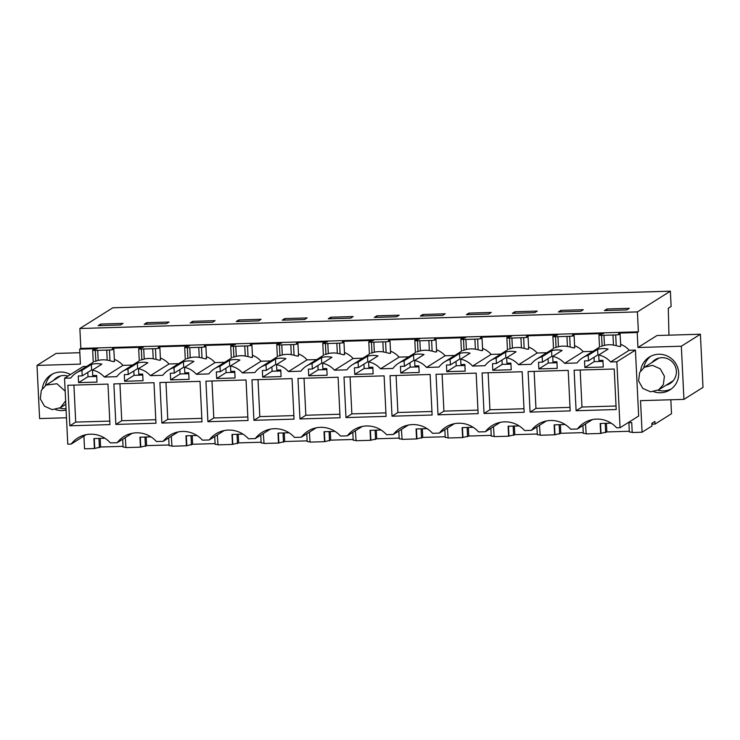 <?xml version="1.0" encoding="UTF-8"?>
<svg xmlns="http://www.w3.org/2000/svg" width="740" height="740" viewBox="0 0 740 740"><rect width="100%" height="100%" fill="white"/><g stroke="black" fill="none" stroke-linecap="round" stroke-linejoin="round"><path stroke-width="1.11" d="M668.951 335.174L668.294 308.238L671.115 306.462L670.366 291.181L637.408 311.901L638.38 331.807L637.205 332.547L637.936 347.513L657.009 335.525L700.401 334.23L681.337 346.218L683.936 399.369L640.535 400.664L642.08 432.216L632.219 432.512L631.729 422.549L628.13 422.651M670.829 399.757L671.504 413.716L655.029 424.075L654.9 421.421L651.838 423.345L651.968 426L642.08 432.216M86.599 366.439L83.148 366.541L64.547 378.233L67.775 444.176L71.179 444.074L86.145 434.667M637.205 332.547L619.454 333.083L618.474 333.694L619.805 334.008A5.328 0.555 177.2 0 1 620.12 334.184A5.328 0.555 177.2 0 1 615.699 334.943L601.583 335.368A5.328 0.555 177.2 0 1 598.919 335.017A5.328 0.555 177.2 0 1 600.168 334.6L603.673 333.546L573.435 334.452L572.455 335.063L573.787 335.387A5.328 0.555 177.2 0 1 574.101 335.553A5.328 0.555 177.2 0 1 569.671 336.312L555.555 336.737A5.328 0.555 177.2 0 1 552.891 336.386A5.328 0.555 177.2 0 1 554.149 335.969L557.655 334.924L527.407 335.821L526.427 336.432L527.759 336.756A5.328 0.555 177.2 0 1 528.073 336.922A5.328 0.555 177.2 0 1 523.652 337.69L509.527 338.106A5.328 0.555 177.2 0 1 506.872 337.755A5.328 0.555 177.2 0 1 508.121 337.338L511.627 336.293L481.379 337.19L480.408 337.81L481.731 338.125A5.328 0.555 177.2 0 1 482.055 338.291A5.328 0.555 177.2 0 1 477.624 339.059L463.508 339.475A5.328 0.555 177.2 0 1 460.844 339.133A5.328 0.555 177.2 0 1 462.102 338.707L465.608 337.662L435.361 338.559L434.38 339.179L435.712 339.493A5.328 0.555 177.2 0 1 436.026 339.669A5.328 0.555 177.2 0 1 431.605 340.428L417.48 340.844A5.328 0.555 177.2 0 1 414.825 340.502A5.328 0.555 177.2 0 1 416.074 340.076L419.58 339.031L389.332 339.938L388.361 340.548L389.684 340.863A5.328 0.555 177.2 0 1 390.008 341.038A5.328 0.555 177.2 0 1 385.577 341.797L371.462 342.222A5.328 0.555 177.2 0 1 368.798 341.871A5.328 0.555 177.2 0 1 370.055 341.454L373.552 340.4L343.314 341.307L342.333 341.917L343.665 342.241A5.328 0.555 177.2 0 1 343.98 342.407A5.328 0.555 177.2 0 1 339.558 343.166L325.433 343.591A5.328 0.555 177.2 0 1 322.779 343.24A5.328 0.555 177.2 0 1 324.028 342.824L327.533 341.778L311.096 342.259L297.286 342.675L296.315 343.286L297.637 343.61A5.328 0.555 177.2 0 1 297.952 343.776A5.328 0.555 177.2 0 1 293.53 344.535L279.415 344.96A5.328 0.555 177.2 0 1 276.751 344.609A5.328 0.555 177.2 0 1 278.009 344.193L281.505 343.147L251.267 344.045L250.286 344.655L251.618 344.979A5.328 0.555 177.2 0 1 251.933 345.145A5.328 0.555 177.2 0 1 247.502 345.913L233.387 346.329A5.328 0.555 177.2 0 1 230.732 345.987A5.328 0.555 177.2 0 1 231.981 345.562L235.487 344.516L205.239 345.414L204.268 346.033L205.59 346.348A5.328 0.555 177.2 0 1 205.905 346.514A5.328 0.555 177.2 0 1 201.483 347.282L187.368 347.698A5.328 0.555 177.2 0 1 184.704 347.356A5.328 0.555 177.2 0 1 185.962 346.93L189.459 345.885L159.22 346.782L158.24 347.402L159.572 347.717A5.328 0.555 177.2 0 1 159.886 347.893A5.328 0.555 177.2 0 1 155.456 348.651L141.34 349.077A5.328 0.555 177.2 0 1 138.685 348.725A5.328 0.555 177.2 0 1 139.934 348.309L143.44 347.254L113.192 348.161L112.221 348.771L113.544 349.095A5.328 0.555 177.2 0 1 113.858 349.262A5.328 0.555 177.2 0 1 109.437 350.02L95.321 350.446A5.328 0.555 177.2 0 1 92.657 350.094A5.328 0.555 177.2 0 1 93.906 349.678L97.412 348.623L79.661 349.16L80.392 364.117L37 365.412L39.599 418.562L66.48 417.758M83.916 436.064L84.536 448.819L94.396 448.533L93.915 438.561L104.904 438.237M150.932 436.868L139.934 437.192L140.424 447.154L125.957 447.589L125.273 437.627M196.951 435.49L185.962 435.823L186.443 445.785L177.896 446.044L171.985 446.22L171.292 436.258M242.979 434.121L231.981 434.454L232.471 444.416L223.924 444.675L218.004 444.851L217.32 434.889M288.998 432.752L278.009 433.085L278.49 443.047L264.032 443.473L263.338 433.52M335.026 431.383L324.028 431.707L324.518 441.678L310.051 442.104L309.366 432.151M381.045 430.014L370.055 430.338L370.536 440.3L356.079 440.735L355.394 430.773M427.072 428.645L416.074 428.969L416.565 438.931L402.098 439.366L401.413 429.404M473.091 427.267L462.102 427.6L462.593 437.562L454.046 437.821L448.125 437.997L447.441 428.035M519.119 425.898L508.121 426.231L508.611 436.193L494.144 436.618L493.46 426.666M565.147 424.529L554.149 424.853L554.639 434.824L540.172 435.25L539.488 425.296M611.166 423.16L600.168 423.483L600.658 433.455L586.191 433.881L585.507 423.918M681.337 346.218L637.936 347.513M619.454 333.083L619.5 333.934M620.62 344.285A22.228 21.747 57.8 0 1 629.231 350.27L610.63 361.962A22.228 21.747 -122.2 0 0 598.725 354.987L598.993 360.482L602.934 360.361L603.257 367.003L584.85 367.549L584.526 360.907L588.476 360.787L588.198 355.302A22.228 21.747 -122.2 0 0 582.676 357.762A22.228 21.747 -122.2 0 0 577.006 362.97L564.611 363.34A22.228 21.747 -122.2 0 0 552.697 356.356L552.965 361.851L556.915 361.731L557.239 368.372L538.831 368.927L538.507 362.276L542.448 362.165L542.179 356.671A22.228 21.747 -122.2 0 0 536.657 359.131A22.228 21.747 -122.2 0 0 530.987 364.339L518.583 364.709A22.228 21.747 -122.2 0 0 506.678 357.725L506.946 363.22L510.887 363.1L511.21 369.741L492.803 370.296L492.479 363.654L496.42 363.534L496.151 358.04A22.228 21.747 -122.2 0 0 490.629 360.5A22.228 21.747 -122.2 0 0 484.959 365.708L472.564 366.078A22.228 21.747 -122.2 0 0 460.65 359.104L460.918 364.589L464.868 364.469L465.192 371.119L446.784 371.665L446.451 365.024L450.401 364.903L450.133 359.409A22.228 21.747 -122.2 0 0 444.611 361.869A22.228 21.747 -122.2 0 0 438.94 367.077L426.536 367.447A22.228 21.747 -122.2 0 0 414.631 360.473L414.9 365.958L418.84 365.847L419.164 372.488L400.756 373.034L400.433 366.393L404.373 366.272L404.105 360.787A22.228 21.747 -122.2 0 0 398.582 363.238A22.228 21.747 -122.2 0 0 392.912 368.446L380.517 368.816A22.228 21.747 -122.2 0 0 368.603 361.841L368.871 367.336L372.821 367.216L373.145 373.857L354.728 374.403L354.404 367.762L358.354 367.641L358.086 362.156A22.228 21.747 -122.2 0 0 352.564 364.617A22.228 21.747 -122.2 0 0 346.894 369.824L334.489 370.194A22.228 21.747 -122.2 0 0 322.585 363.211L322.853 368.705L326.793 368.585L327.117 375.226L308.71 375.772L308.386 369.131L312.326 369.019L312.058 363.525A22.228 21.747 -122.2 0 0 306.536 365.986A22.228 21.747 -122.2 0 0 300.865 371.193L288.471 371.563A22.228 21.747 -122.2 0 0 276.557 364.579L276.825 370.074L280.765 369.954L281.098 376.595L262.682 377.15L262.358 370.5L266.308 370.389L266.039 364.894A22.228 21.747 -122.2 0 0 260.517 367.355A22.228 21.747 -122.2 0 0 254.847 372.562L242.443 372.932A22.228 21.747 -122.2 0 0 230.529 365.949L230.797 371.443L234.747 371.323L235.07 377.974L216.663 378.519L216.339 371.878L220.279 371.757L220.011 366.263A22.228 21.747 -122.2 0 0 214.489 368.724A22.228 21.747 -122.2 0 0 208.819 373.931L196.415 374.301A22.228 21.747 -122.2 0 0 184.51 367.327L184.778 372.812L188.719 372.701L189.052 379.343L170.635 379.888L170.311 373.247L174.261 373.127L173.993 367.641A22.228 21.747 -122.2 0 0 168.47 370.093A22.228 21.747 -122.2 0 0 162.8 375.3L150.396 375.67A22.228 21.747 -122.2 0 0 138.482 368.696L138.75 374.181L142.7 374.07L143.024 380.712L124.616 381.257L124.292 374.616L128.233 374.496L127.965 369.01A22.228 21.747 -122.2 0 0 122.442 371.462A22.228 21.747 -122.2 0 0 116.772 376.679L104.368 377.049A22.228 21.747 -122.2 0 0 92.463 370.065L92.731 375.559L96.672 375.439L96.996 382.081L78.588 382.626L78.264 375.985L82.214 375.865L81.946 370.379A22.228 21.747 -122.2 0 0 76.414 372.84A22.228 21.747 -122.2 0 0 70.744 378.048L64.547 378.233M610.63 361.962L616.836 361.777L635.429 350.094L629.231 350.27M635.429 350.094L638.657 416.037L620.055 427.729L616.836 361.777M42.356 388.639A19.397 18.972 57.8 0 1 70.411 374.542M66.1 410.053A19.397 18.972 57.8 0 1 55.491 409.535M640.664 370.814A19.397 18.972 57.8 0 1 677.794 367.965A19.397 18.972 57.8 0 1 653.799 391.719M628.88 422.632L629.333 431.966L632.21 432.253M600.658 433.455L606.837 431.929L629.296 431.254M582.926 425.546L583.305 433.335L586.182 433.621M554.639 434.824L560.818 433.298L583.277 432.632M536.907 426.915L537.286 434.704L540.163 434.99M508.611 436.193L514.79 434.667L537.249 434.001M490.879 428.284L491.258 436.073L494.135 436.36M462.593 437.562L468.772 436.036L491.23 435.37M444.86 429.653L445.24 437.442L448.107 437.738M416.565 438.931L422.743 437.414L445.203 436.739M398.832 431.032L399.212 438.82L402.088 439.107M370.536 440.3L376.725 438.783L399.184 438.108M352.814 432.401L353.193 440.189L356.06 440.476M324.518 441.678L330.697 440.152L353.156 439.486M306.786 433.769L307.165 441.558L310.042 441.845M278.49 443.047L284.678 441.521L307.137 440.855M260.767 435.139L261.146 442.927L264.014 443.214M232.471 444.416L238.65 442.89L261.109 442.224M214.739 436.507L215.118 444.296L217.995 444.592M186.443 445.785L192.631 444.259L215.081 443.593M168.711 437.877L169.099 445.665L171.967 445.961M140.424 447.154L146.603 445.637L169.062 444.962M122.692 439.255L123.071 447.043L125.948 447.33M94.396 448.533L100.585 447.006L123.034 446.34M655.029 424.075L651.875 424.168M670.366 291.181L112.822 307.785L79.865 328.505L80.836 348.42L79.661 349.16M637.408 311.901L79.865 328.505M606.948 308.996L604.432 310.578L626.78 309.912L629.305 308.33L606.948 308.996L607.022 310.504M330.808 317.22L353.156 316.554L350.64 318.144L328.282 318.811L330.808 317.22L330.882 318.727M396.668 316.766L374.311 317.432L376.827 315.851L399.184 315.185L396.668 316.766M238.761 319.967L261.109 319.301L258.593 320.882L236.236 321.549L238.761 319.967L238.835 321.475M304.612 319.514L282.264 320.18L284.78 318.598L307.137 317.932L304.612 319.514M514.901 311.743L537.249 311.078L534.733 312.659L512.376 313.325L514.901 311.743L514.975 313.242M560.92 310.365L583.277 309.699L580.761 311.29L558.404 311.956L560.92 310.365L560.994 311.873M442.687 315.397L420.329 316.063L422.855 314.482L445.203 313.815L442.687 315.397M468.873 313.113L491.23 312.447L488.715 314.028L466.357 314.694L468.873 313.113L468.947 314.62M146.705 322.705L169.062 322.039L166.546 323.621L144.189 324.286L146.705 322.705L146.779 324.213M212.565 322.252L190.217 322.918L192.733 321.336L215.09 320.67L212.565 322.252M120.518 324.989L123.044 323.408L100.686 324.074L98.17 325.656L120.518 324.989M638.38 331.807L80.836 348.42M700.401 334.23L703 387.381L683.936 399.369M546.379 420.958L531.413 430.365A25.919 25.354 -122.2 0 1 538.035 424.288A25.919 25.354 -122.2 0 1 570.633 429.2L577.441 428.996L592.398 419.589M500.351 422.327L485.394 431.735A25.919 25.354 -122.2 0 1 492.007 425.657A25.919 25.354 -122.2 0 1 524.605 430.569L531.413 430.365M454.332 423.696L439.366 433.104A25.919 25.354 -122.2 0 1 445.989 427.026A25.919 25.354 -122.2 0 1 478.577 431.938L485.394 431.735M408.304 425.075L393.347 434.482A25.919 25.354 -122.2 0 1 399.961 428.395A25.919 25.354 -122.2 0 1 432.558 433.307L439.366 433.104M362.286 426.444L347.319 435.851A25.919 25.354 -122.2 0 1 353.933 429.774A25.919 25.354 -122.2 0 1 386.53 434.676L393.347 434.482M316.257 427.812L301.3 437.22A25.919 25.354 -122.2 0 1 307.914 431.143A25.919 25.354 -122.2 0 1 340.511 436.054L347.319 435.851M270.239 429.182L255.272 438.589A25.919 25.354 -122.2 0 1 261.886 432.512A25.919 25.354 -122.2 0 1 294.483 437.423L301.3 437.22M224.211 430.55L209.254 439.958A25.919 25.354 -122.2 0 1 215.867 433.881A25.919 25.354 -122.2 0 1 248.464 438.792L255.272 438.589M178.192 431.929L163.226 441.327A25.919 25.354 -122.2 0 1 169.839 435.25A25.919 25.354 -122.2 0 1 202.436 440.161L209.254 439.958M132.164 433.298L117.207 442.705A25.919 25.354 -122.2 0 1 123.821 436.618A25.919 25.354 -122.2 0 1 156.417 441.53L163.226 441.327M71.179 444.074A25.919 25.354 -122.2 0 1 77.793 437.997A25.919 25.354 -122.2 0 1 110.39 442.909L117.207 442.705M92.463 370.065L101.88 364.145A22.228 21.747 -122.2 0 0 91.362 364.459L81.946 370.379M132.626 365.061L122.97 365.357L104.368 377.049M122.97 365.357A22.228 21.747 -122.2 0 0 114.358 359.372M114.127 360.935C114.913 361.897 113.525 361.814 109.955 360.695L107.208 360.167A22.228 21.747 -122.2 0 0 98.189 360.436L95.839 361.111L95.321 350.446M94.489 361.518L95.839 361.111M79.837 352.721L56.064 353.424L37 365.412M94.748 448.311L94.276 438.552M140.776 446.932L140.295 437.183M186.804 445.563L186.323 435.814M232.822 444.194L232.342 434.445M278.851 442.825L278.37 433.067M324.869 441.456L324.397 431.697M370.897 440.078L370.416 430.329M416.916 438.709L416.444 428.96M462.944 437.34L462.463 427.591M508.963 435.971L508.491 426.212M554.991 434.602L554.51 424.843M601.01 433.233L600.538 423.474M598.725 354.987L608.141 349.067A22.228 21.747 -122.2 0 0 597.615 349.382L588.198 355.302M620.388 345.858C621.174 346.82 619.787 346.736 616.216 345.617L613.46 345.09A22.228 21.747 -122.2 0 0 604.451 345.358L602.101 346.033L601.583 335.368M600.751 346.44L602.101 346.033M577.441 428.996A25.919 25.354 -122.2 0 1 584.054 422.919A25.919 25.354 -122.2 0 1 616.651 427.831L620.055 427.729M66.036 408.674A19.397 18.972 57.8 0 1 59.718 408.073M45.501 385.466A19.397 18.972 57.8 0 1 52.503 374.024M650.812 356.208A19.397 18.972 -122.2 0 0 643.809 367.651M658.027 390.257A19.397 18.972 -122.2 0 0 671.365 388.907M606.837 431.929L606.421 423.299M605.662 432.669L605.209 423.336M560.818 433.298L560.393 424.668M559.644 434.038L559.181 424.704M514.79 434.667L514.374 426.036M513.615 435.407L513.162 426.074M468.772 436.036L468.346 427.415M467.597 436.776L467.134 427.452M422.743 437.414L422.327 428.784M421.569 438.154L421.115 428.821M376.725 438.783L376.299 430.153M375.541 439.523L375.088 430.19M330.697 440.152L330.281 431.522M329.522 440.892L329.069 431.559M284.678 441.521L284.252 432.891M283.494 442.261L283.041 432.928M238.65 442.89L238.234 434.269M237.475 443.63L237.022 434.297M192.631 444.259L192.206 435.638M191.447 444.999L190.994 435.675M146.603 445.637L146.178 437.007M145.429 446.377L144.966 437.044M100.585 447.006L100.159 438.376M99.4 447.746L98.947 438.413M376.827 315.851L376.901 317.358M284.78 318.598L284.854 320.096M422.855 314.482L422.929 315.989M192.733 321.336L192.807 322.844M100.686 324.074L100.76 325.582M113.192 348.161L113.239 349.012M140.517 360.149L144.217 359.067L143.727 349.104M152.736 348.836L153.226 358.798A22.228 21.747 -122.2 0 0 144.217 359.067M160.145 359.566C160.931 360.519 159.544 360.445 155.983 359.325L153.226 358.798M159.22 346.782L159.257 347.643M160.376 357.993A22.228 21.747 57.8 0 1 168.998 363.978L150.396 375.67M178.645 363.692L168.998 363.978M186.536 358.78L190.236 357.688L189.755 347.726M198.764 347.458L199.254 357.42A22.228 21.747 -122.2 0 0 190.236 357.688M206.173 358.188C206.96 359.15 205.563 359.076 202.001 357.957L199.254 357.42M205.239 345.414L205.285 346.274M206.404 356.625A22.228 21.747 57.8 0 1 215.016 362.609L196.415 374.301M224.673 362.322L215.016 362.609M232.564 357.401L236.263 356.319L235.773 346.357M244.792 346.089L245.273 356.051A22.228 21.747 -122.2 0 0 236.263 356.319M252.192 356.819C252.978 357.781 251.591 357.697 248.03 356.578L245.273 356.051M251.267 344.045L251.304 344.905M252.423 355.256A22.228 21.747 57.8 0 1 261.044 361.24L242.443 372.932M270.692 360.954L261.044 361.24M278.582 356.032L282.282 354.95L281.801 344.988M290.811 344.72L291.301 354.682A22.228 21.747 -122.2 0 0 282.282 354.95M298.22 355.45C299.006 356.412 297.619 356.329 294.048 355.209L291.301 354.682M297.286 342.675L297.332 343.536M298.451 353.887A22.228 21.747 57.8 0 1 307.063 359.871L288.471 371.563M316.72 359.585L307.063 359.871M324.61 354.664L328.31 353.581L327.82 343.619M336.839 343.351L337.32 353.313A22.228 21.747 -122.2 0 0 328.31 353.581M344.239 354.081C345.025 355.043 343.637 354.96 340.076 353.84L337.32 353.313M343.314 341.307L343.351 342.167M344.47 352.518A22.228 21.747 57.8 0 1 353.091 358.502L334.489 370.194M362.739 358.216L353.091 358.502M370.629 353.295L374.338 352.212L373.848 342.25M382.858 341.982L383.348 351.944A22.228 21.747 -122.2 0 0 374.338 352.212M390.267 352.712C391.053 353.664 389.666 353.591 386.104 352.471L383.348 351.944M389.332 339.938L389.379 340.789M390.498 351.139A22.228 21.747 57.8 0 1 399.11 357.124L380.517 368.816M408.767 356.837L399.11 357.124M416.657 351.925L420.357 350.843L419.867 340.872M428.886 340.604L429.367 350.575A22.228 21.747 -122.2 0 0 420.357 350.843M436.295 351.334C437.072 352.296 435.684 352.221 432.123 351.102L429.367 350.575M435.361 338.559L435.398 339.42M436.526 349.77A22.228 21.747 57.8 0 1 445.138 355.755L426.536 367.447M454.795 355.468L445.138 355.755M462.676 350.547L466.385 349.465L465.895 339.503M474.904 339.235L475.395 349.197A22.228 21.747 -122.2 0 0 466.385 349.465M482.313 349.964C483.1 350.927 481.712 350.843 478.151 349.724L475.395 349.197M481.379 337.19L481.426 338.05M482.545 348.401A22.228 21.747 57.8 0 1 491.157 354.386L472.564 366.078M500.813 354.099L491.157 354.386M508.704 349.178L512.404 348.096L511.913 338.134M520.932 337.865L521.413 347.828A22.228 21.747 -122.2 0 0 512.404 348.096M528.341 348.596C529.119 349.558 527.731 349.474 524.17 348.355L521.413 347.828M527.407 335.821L527.454 336.682M528.573 347.032A22.228 21.747 57.8 0 1 537.185 353.017L518.583 364.709M546.841 352.73L537.185 353.017M554.723 347.809L558.432 346.727L557.942 336.765M566.951 336.496L567.441 346.459A22.228 21.747 -122.2 0 0 558.432 346.727M574.36 347.226C575.146 348.189 573.759 348.105 570.198 346.986L567.441 346.459M573.435 334.452L573.472 335.312M574.591 345.663A22.228 21.747 57.8 0 1 583.203 351.648L592.86 351.361M603.97 335.396L604.451 345.358M612.979 335.128L613.46 345.09M97.708 350.473L98.189 360.436M106.717 350.205L107.208 360.167M616.207 409.525L576.099 410.728L574.12 370.204L614.219 369.01L616.207 409.525M161.884 423.058L201.992 421.865L200.013 381.341L159.905 382.534L161.884 423.058L167.767 419.358L165.964 382.358M248.011 420.496L207.912 421.689L205.924 381.165L246.032 379.971L248.011 420.496M155.964 423.234L115.866 424.427L113.877 383.912L153.985 382.71L155.964 423.234M345.978 417.582L386.086 416.38L384.106 375.855L343.998 377.058L345.978 417.582L351.861 413.882L350.057 376.873M299.959 418.951L340.067 417.758L338.078 377.233L297.97 378.427L299.959 418.951L305.842 415.251L304.029 378.242M253.931 420.32L294.039 419.127L292.06 378.603L251.952 379.796L253.931 420.32L259.814 416.62L258.01 379.611M392.006 416.204L432.114 415.011L430.125 374.486L390.026 375.68L392.006 416.204L397.889 412.504L396.076 375.504M438.025 414.835L478.132 413.642L476.153 373.117L436.045 374.311L438.025 414.835L443.917 411.135L442.104 374.135M109.946 424.612L69.838 425.805L67.858 385.281L107.966 384.088L109.946 424.612M484.053 413.466L524.16 412.273L522.172 371.748L482.073 372.942L484.053 413.466L489.935 409.766L488.123 372.766M530.071 412.097L570.179 410.904L568.2 370.379L528.092 371.572L530.071 412.097L535.963 408.397L534.151 371.388M82.214 375.865L91.631 369.954L91.362 364.459M96.727 376.447L88.005 376.706L87.792 372.359M564.611 363.34L583.203 351.648M588.476 360.787L597.892 354.867L597.615 349.382M602.989 361.37L594.266 361.629L594.054 357.281M67.96 376.087A14.042 13.736 -122.2 0 0 53.595 380.36M666.139 385.179A14.042 13.736 -122.2 0 0 661.884 357.679A14.042 13.736 -122.2 0 0 651.903 362.535M138.482 368.696L147.898 362.776A22.228 21.747 -122.2 0 0 137.381 363.09L127.965 369.01M184.51 367.327L193.926 361.407A22.228 21.747 -122.2 0 0 183.409 361.721L173.993 367.641M230.529 365.949L239.945 360.029A22.228 21.747 -122.2 0 0 229.428 360.343L220.011 366.263M276.557 364.579L285.973 358.66A22.228 21.747 -122.2 0 0 275.456 358.974L266.039 364.894M322.585 363.211L332.001 357.291A22.228 21.747 -122.2 0 0 321.475 357.605L312.058 363.525M368.603 361.841L378.02 355.921A22.228 21.747 -122.2 0 0 367.503 356.236L358.086 362.156M414.631 360.473L424.048 354.553A22.228 21.747 -122.2 0 0 413.521 354.867L404.105 360.787M460.65 359.104L470.067 353.184A22.228 21.747 -122.2 0 0 459.549 353.489L450.133 359.409M506.678 357.725L516.095 351.805A22.228 21.747 -122.2 0 0 505.568 352.12L496.151 358.04M552.697 356.356L562.113 350.436A22.228 21.747 -122.2 0 0 551.596 350.751L542.179 356.671M672.54 381.489A14.042 13.736 57.8 0 1 671.55 381.775M657.314 359.131A14.042 13.736 57.8 0 1 657.999 358.364M78.588 382.626L88.005 376.706M584.85 367.549L594.266 361.629M556.961 362.739L548.248 363.007L548.035 358.65M538.831 368.927L548.248 363.007M542.448 362.165L551.864 356.245L551.596 350.751M510.942 364.117L502.22 364.376L502.007 360.019M492.803 370.296L502.22 364.376M496.42 363.534L505.836 357.614L505.568 352.12M464.914 365.486L456.201 365.745L455.988 361.397M446.784 371.665L456.201 365.745M450.401 364.903L459.818 358.983L459.549 353.489M418.886 366.855L410.173 367.114L409.96 362.767M400.756 373.034L410.173 367.114M404.373 366.272L413.789 360.352L413.521 354.867M372.868 368.224L364.145 368.483L363.932 364.136M354.728 374.403L364.145 368.483M358.354 367.641L367.771 361.721L367.503 356.236M326.839 369.593L318.126 369.852L317.913 365.505M308.71 375.772L318.126 369.852M312.326 369.019L321.743 363.1L321.475 357.605M280.821 370.971L272.098 371.23L271.885 366.874M262.682 377.15L272.098 371.23M266.308 370.389L275.724 364.469L275.456 358.974M234.793 372.34L226.079 372.599L225.867 368.243M216.663 378.519L226.079 372.599M220.279 371.757L229.696 365.838L229.428 360.343M188.774 373.709L180.051 373.968L179.839 369.621M170.635 379.888L180.051 373.968M174.261 373.127L183.677 367.207L183.409 361.721M142.746 375.078L134.032 375.337L133.82 370.99M124.616 381.257L134.032 375.337M128.233 374.496L137.649 368.575L137.381 363.09M576.099 410.728L581.982 407.028L580.179 370.019M616.032 406.01L581.982 407.028M201.817 418.35L167.767 419.358M207.912 421.689L213.795 417.989L211.982 380.989M247.845 416.971L213.795 417.989M115.866 424.427L121.749 420.727L119.936 383.727M155.798 419.719L121.749 420.727M385.91 412.865L351.861 413.882M339.891 414.233L305.842 415.251M293.863 415.603L259.814 416.62M431.938 411.496L397.889 412.504M477.966 410.127L443.917 411.135M69.838 425.805L75.721 422.105L73.917 385.096M109.77 421.088L75.721 422.105M523.985 408.748L489.935 409.766M570.013 407.379L535.963 408.397M59.015 376.947L59.7 376.179M663.345 384.615L664.4 376.244L660.228 368.816L652.514 365.357L644.383 367.271L639.647 372.562L638.592 380.934L642.764 388.361L650.488 391.812L658.619 389.906L663.345 384.615M65.185 391.173L56.925 383.736L46.074 385.087L41.338 390.378L40.284 398.758L44.456 406.177L52.179 409.636L60.31 407.721L65.657 400.923M141.867 359.742L141.34 349.077M155.983 359.325L155.456 348.651M187.886 358.373L187.368 347.698M202.001 357.957L201.483 347.282M233.914 357.004L233.387 346.329M248.03 356.578L247.502 345.913M279.933 355.635L279.415 344.96M294.048 355.209L293.53 344.535M325.961 354.257L325.433 343.591M340.076 353.84L339.558 343.166M371.98 352.887L371.462 342.222M386.104 352.471L385.577 341.797M418.007 351.519L417.48 340.844M432.123 351.102L431.605 340.428M464.026 350.15L463.508 339.475M478.151 349.724L477.624 339.059M510.054 348.781L509.527 338.106M524.17 348.355L523.652 337.69M556.073 347.411L555.555 336.737M570.198 346.986L569.671 336.312M616.216 345.617L615.699 334.943M109.955 360.695L109.437 350.02M92.657 350.094L93.249 362.258L76.414 372.84M598.919 335.017L599.511 347.18L582.676 357.762M122.442 371.462L139.277 360.88L138.685 348.725M160.478 360.056L159.886 347.893M168.47 370.093L185.296 359.511L184.704 347.356M206.506 358.687L205.905 346.514M214.489 368.724L231.324 358.142L230.732 345.987M252.525 357.318L251.933 345.145M260.517 367.355L277.343 356.772L276.751 344.609M298.553 355.94L297.952 343.776M306.536 365.986L323.371 355.404L322.779 343.24M344.572 354.571L343.98 342.407M352.564 364.617L369.389 354.035L368.798 341.871M390.6 353.202L390.008 341.038M398.582 363.238L415.418 352.656L414.825 340.502M436.618 351.833L436.026 339.669M461.446 351.296L460.844 339.133M482.647 350.464L482.055 338.291M490.629 360.5L507.464 349.918L506.872 337.755M528.665 349.095L528.073 336.922M536.657 359.131L553.492 348.549L552.891 336.386M574.693 347.717L574.101 335.553M620.721 346.348L620.12 334.184M114.46 361.425L113.858 349.262M461.446 351.287L444.611 361.869M658.989 358.077L644.383 367.262M673.224 380.721L658.619 389.906M60.68 375.901L46.074 385.087M65.823 404.262L60.31 407.731"/></g></svg>
